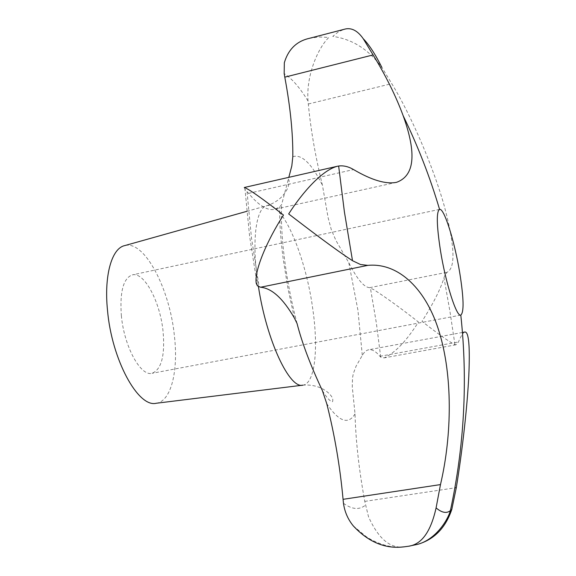 <?xml version="1.0" encoding="UTF-8"?>
<svg xmlns="http://www.w3.org/2000/svg" width="576" height="576" viewBox="0 0 576 576"><rect width="100%" height="100%" fill="white"/><g stroke="black" fill="none" stroke-linecap="round" stroke-linejoin="round"><path stroke-width="0.43" stroke-dasharray="2.88 2.16" d="M309.146 38.383L318.773 36.958L328.81 37.426C317.527 48.586 306.094 76.018 308.009 100.966L308.326 104.011C310.673 129.298 315.367 156.341 322.416 185.148L328.111 217.663L331.294 229.615L335.93 240.458L348.811 262.721C357.07 279.122 364.025 287.438 369.684 287.662L374.105 289.85C386.762 298.022 401.544 308.75 418.45 322.02C406.44 341.064 394.992 353.016 384.106 357.883L380.722 357.178L379.908 356.306C375.898 351.396 372.161 349.222 368.705 349.769C366.329 350.201 364.198 352.073 362.304 355.385L356.047 366.25L353.304 373.723L352.505 377.878L352.282 386.928L355.025 413.885C355.73 440.626 358.985 469.793 364.781 501.394L368.532 516.787C377.777 537.365 388.793 547.459 401.594 547.07M464.933 332.006C463.133 332.51 460.98 335.83 458.489 341.957L455.969 344.794L454.946 344.693C448.625 341.395 437.638 333.612 421.985 321.35C432.936 304.229 440.273 289.735 444.002 277.884L444.578 275.897L447.019 272.297C455.81 267.912 454.853 245.65 444.146 205.502C433.066 166.255 411.113 115.315 391.774 83.642L381.888 67.464C368.626 49.442 352.26 39.089 332.784 36.403L338.314 31.896L344.131 29.311M121.356 315.583C124.063 346.5 140.659 376.675 152.064 373.298C161.431 369.533 165.103 355.644 163.087 331.639C160.258 301.997 144.382 271.678 132.3 274.889C123.35 278.143 119.7 291.708 121.356 315.583M156.233 403.258C171.166 401.407 178.466 370.93 174.42 336.002C169.826 288.763 144.36 239.767 124.582 245.642M244.282 187.502L244.994 189.374L248.58 193.349C258.854 205.646 267.581 210.96 274.752 209.297L279.569 206.993L281.657 204.516L288.821 177.343M380.722 357.178L376.322 322.819L370.382 287.827M454.946 344.693L449.971 311.573L444.002 277.884M302.573 385.2L302.933 385.157C314.827 383.63 318.535 349.733 312.991 310.543C306.187 257.645 282.658 201.06 266.897 205.697C256.658 207.533 251.87 237.211 257.083 277.128L258.451 286.697M294.386 318.046L288 288.749L283.262 259.438C280.706 239.962 279.475 222.48 279.569 206.993M355.025 413.885C348.379 425.11 338.962 421.726 326.765 403.733M348.811 262.721L357.941 310.298L362.304 355.385M247.032 191.614L251.46 237.78L259.178 287.006M248.58 193.349L353.549 169.567M379.908 356.306L458.489 341.957M308.326 104.011L391.774 83.642M364.781 501.394L454.889 487.872M369.684 287.662L447.019 272.297M308.009 100.966C299.894 87.696 291.946 78.566 284.17 73.584M343.469 503.316C352.058 509.515 359.381 510.127 365.443 505.159M292.817 156.708C301.622 153.914 311.494 163.39 322.416 185.148M460.793 315.094L152.064 373.298M322.402 390.65C326.786 397.836 330.163 401.522 332.51 401.71C333.374 399.348 332.316 396.72 329.314 393.826C328.19 392.508 326.074 390.91 322.97 389.016C316.822 385.862 310.147 384.574 302.933 385.157M297.05 323.489C291.622 302.731 287.51 281.815 284.717 260.734C281.894 238.874 280.879 220.133 281.657 204.516M257.386 285.811L249.595 236.102L244.994 189.374M455.969 344.794L384.106 357.883M462.442 332.467L368.705 349.769M396.511 182.333L274.752 209.297M353.268 525.881L365.256 535.867C366.667 537.336 383.371 547.999 400.522 547.135M246.802 211.342L266.897 205.697C272.801 203.818 277.87 200.743 282.11 196.466C286.891 190.692 286.502 190.332 287.885 187.517C289.404 183.175 289.534 180.36 288.274 179.05M439.567 209.383L132.3 274.889"/><path stroke-width="0.86" d="M440.453 250.524C436.594 225.23 436.298 211.514 439.567 209.383L439.567 209.383C444.139 207.77 454.666 241.589 459.756 272.894C463.781 298.231 464.126 312.3 460.8 315.094L460.793 315.094C456.581 317.239 445.694 283.378 440.453 250.524M288.821 177.343L291.823 165.902L292.817 156.708C293.026 133.553 290.354 107.035 284.796 77.155L284.17 73.584L284.328 62.734C288.331 49.378 296.604 41.263 309.146 38.383L344.131 29.318C351.022 27.223 357.386 30.355 363.233 38.707L373.104 54.929C385.87 75.787 395.892 96.062 403.171 115.74C416.837 153.648 414.612 175.838 396.511 182.333C385.963 184.435 371.65 180.18 353.549 169.567C348.458 166.565 343.49 165.384 338.645 166.018L337.442 166.248C322.646 169.97 303.278 191.232 288.67 213.934C308.851 229.421 335.34 249.602 352.505 260.705L360.518 264.521L367.848 265.363C399.269 262.397 426.823 290.297 439.358 332.474C452.52 375.566 452.225 434.441 440.482 484.589L436.09 507.888C430.841 531.547 421.733 544.313 408.78 546.192L417.499 544.378C434.117 539.604 445.55 527.947 451.8 509.407L456.3 487.656C462.622 449.028 467.41 404.842 468.799 375.682C470.074 346.327 468.785 331.769 464.933 332.006L462.442 332.467M246.802 211.342L124.582 245.642C111.809 248.35 103.939 275.306 107.496 310.255C111.73 359.878 138.247 407.966 156.233 403.258L302.573 385.2M401.594 547.07L404.323 546.811C385.61 549.259 368.59 542.282 353.268 525.881C347.911 519.3 344.65 511.776 343.469 503.316L343.066 499.327C340.049 466.553 334.62 434.686 326.765 403.733L322.402 390.65C310.399 365.105 301.946 342.713 297.05 323.489L294.386 318.046C283.039 298.469 271.764 288.194 260.554 287.244L257.386 285.811L256.248 283.327C254.009 270.799 267.422 239.918 283.493 215.064C261.857 198.166 248.789 188.978 244.282 187.502L337.442 166.248M381.888 67.464C375.401 54.374 369.18 44.791 363.233 38.707M338.645 166.018L344.398 211.867L352.505 260.705M258.451 286.697C266.63 340.805 289.656 389.254 302.933 385.157M343.066 499.327L440.482 484.589M260.554 287.244L367.848 265.363M454.889 487.872L456.3 487.656M284.796 77.155L373.104 54.929M436.09 507.888C441.727 512.734 446.486 513.662 450.389 510.667L451.8 509.407M439.567 209.383C430.056 177.264 417.924 146.052 403.171 115.74M409.637 546.084L403.798 546.89M417.499 544.378C435.269 539.712 447.516 520.87 450.389 510.667C464.378 445.457 467.849 380.261 460.8 315.094M400.522 547.135L402.034 547.056"/></g></svg>
